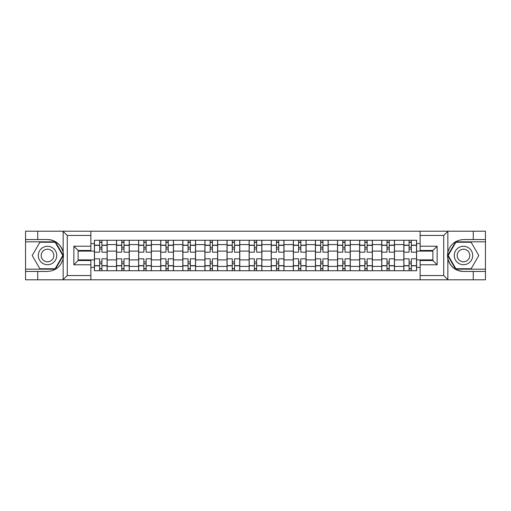 <?xml version="1.0" encoding="UTF-8"?>
<svg xmlns="http://www.w3.org/2000/svg" width="511" height="511" viewBox="0 0 511 511"><rect width="100%" height="100%" fill="white"/><g stroke="black" fill="none" stroke-linecap="round" stroke-linejoin="round"><path stroke-width="0.77" d="M443.229 279.798L485.45 279.798L485.45 241.831L455.595 241.831L447.7 255.5L455.595 269.169L485.45 269.169M90.869 279.798L420.131 279.798L420.131 260.527L432.887 260.527L432.887 250.473L420.131 250.473L420.131 231.202L90.869 231.202L90.869 250.473L78.113 250.473L78.113 260.527L90.869 260.527L90.869 279.798L62.898 279.798L67.273 275.55L90.869 275.55M62.898 279.798L25.55 279.798L25.55 271.437L37.737 271.437L37.737 279.798L67.771 279.798M67.771 231.202L25.55 231.202L25.55 269.169L55.405 269.169L63.3 255.5L55.405 241.831L25.55 241.831M420.131 231.202L485.45 231.202L485.45 239.563L473.263 239.563L473.263 231.202L443.229 231.202M116.508 270.728L116.508 244.59L107.157 244.59L107.157 270.728M107.157 244.59L107.157 240.272M116.508 244.59L116.508 240.272M129.264 240.272L129.264 270.728M138.615 270.728L138.615 240.272M151.365 240.272L151.365 270.728M160.716 270.728L160.716 240.272M173.465 240.272L173.465 270.728M182.817 270.728L182.817 240.272M195.566 240.272L195.566 270.728M204.917 270.728L204.917 240.272M217.673 240.272L217.673 270.728M227.025 270.728L227.025 240.272M239.774 240.272L239.774 270.728M249.125 270.728L249.125 240.272M261.875 240.272L261.875 270.728M271.226 270.728L271.226 240.272M283.975 240.272L283.975 270.728M293.327 270.728L293.327 240.272M306.083 240.272L306.083 270.728M315.434 270.728L315.434 240.272M328.183 240.272L328.183 270.728M337.535 270.728L337.535 240.272M350.284 240.272L350.284 270.728M359.635 270.728L359.635 240.272M372.385 240.272L372.385 270.728M381.736 270.728L381.736 240.272M394.492 240.272L394.492 270.728M403.843 270.728L403.843 240.272M403.843 259.895L394.492 259.895M381.736 259.895L372.385 259.895M359.635 259.895L350.284 259.895M337.535 259.895L328.183 259.895M315.434 259.895L306.083 259.895M293.327 259.895L283.975 259.895M271.226 259.895L261.875 259.895M249.125 259.895L239.774 259.895M227.025 259.895L217.673 259.895M204.917 259.895L195.566 259.895M182.817 259.895L173.465 259.895M160.716 259.895L151.365 259.895M138.615 259.895L129.264 259.895M116.508 259.895L107.157 259.895M403.843 251.105L394.492 251.105M381.736 251.105L372.385 251.105M359.635 251.105L350.284 251.105M337.535 251.105L328.183 251.105M315.434 251.105L306.083 251.105M293.327 251.105L283.975 251.105M271.226 251.105L261.875 251.105M249.125 251.105L239.774 251.105M227.025 251.105L217.673 251.105M204.917 251.105L195.566 251.105M182.817 251.105L173.465 251.105M160.716 251.105L151.365 251.105M138.615 251.105L129.264 251.105M116.508 251.105L107.157 251.105M78.113 259.895L94.407 259.895L94.407 251.105L78.113 251.105M90.869 243.6L94.407 243.6L94.407 251.105M432.887 251.105L416.593 251.105L416.593 240.272L94.407 240.272L94.407 243.6M416.593 243.6L420.131 243.6M420.131 267.4L416.593 267.4L416.593 259.895L432.887 259.895M94.407 259.895L94.407 270.728L416.593 270.728L416.593 267.4M94.407 267.4L90.869 267.4M416.593 251.105L416.593 259.895M101.919 268.607L99.651 268.607M99.651 242.393L101.919 242.393M124.02 268.607L121.752 268.607M121.752 242.393L124.02 242.393M146.12 268.607L143.853 268.607M143.853 242.393L146.12 242.393M168.221 268.607L165.96 268.607M165.96 242.393L168.221 242.393M190.328 268.607L188.061 268.607M188.061 242.393L190.328 242.393M212.429 268.607L210.162 268.607M210.162 242.393L212.429 242.393M234.53 268.607L232.262 268.607M232.262 242.393L234.53 242.393M256.631 268.607L254.369 268.607M254.369 242.393L256.631 242.393M278.738 268.607L276.47 268.607M276.47 242.393L278.738 242.393M300.838 268.607L298.571 268.607M298.571 242.393L300.838 242.393M322.939 268.607L320.672 268.607M320.672 242.393L322.939 242.393M345.04 268.607L342.779 268.607M342.779 242.393L345.04 242.393M367.147 268.607L364.88 268.607M364.88 242.393L367.147 242.393M389.248 268.607L386.98 268.607M386.98 242.393L389.248 242.393M411.349 268.607L409.081 268.607M409.081 242.393L411.349 242.393M107.086 270.728L107.086 252.172L101.919 252.172L101.919 240.272M99.651 240.272L99.651 252.172L94.478 252.172L94.478 240.272M107.086 252.172L107.086 240.272M94.478 270.728L94.478 258.828L99.651 258.828L99.651 270.728M101.919 270.728L101.919 258.828L107.086 258.828M99.651 249.055L101.919 249.055M94.478 258.828L94.478 252.172M101.919 261.945L99.651 261.945M101.919 268.888L99.651 268.888M99.651 263.791L101.919 263.791M101.919 247.209L99.651 247.209M99.651 242.112L101.919 242.112M37.737 271.437L47.51 271.437C55.737 270.824 60.95 266.538 63.147 258.585L63.147 252.415C60.95 244.462 55.737 240.176 47.51 239.563L25.55 239.563M25.55 271.437L25.55 269.169M90.869 235.45L67.273 235.45L62.898 231.202L37.737 231.202L37.737 239.563M62.898 231.202L90.869 231.202M47.51 239.563A15.937 15.937 0 0 1 63.147 258.585L63.147 279.677M78.113 250.473L73.865 246.219L90.869 246.219M90.869 264.781L73.865 264.781L78.113 260.527M448.102 231.202L443.727 235.45L420.131 235.45M473.263 239.563L463.49 239.563C455.263 240.176 450.05 244.462 447.853 252.415L447.853 258.585C450.05 266.538 455.263 270.824 463.49 271.437L485.45 271.437M485.45 239.563L485.45 241.831M420.131 275.55L443.727 275.55L448.102 279.798L473.263 279.798L473.263 271.437M448.102 279.798L420.131 279.798M463.49 271.437A15.937 15.937 0 0 1 447.853 252.415L447.853 231.323M432.887 260.527L437.135 264.781L420.131 264.781M420.131 246.219L437.135 246.219L432.887 250.473M38.299 255.5A9.211 9.211 0 0 0 47.51 264.711A9.211 9.211 0 0 0 56.721 255.5A9.211 9.211 0 0 0 47.51 246.289A9.211 9.211 0 0 0 38.299 255.5M41.206 255.5A6.304 6.304 0 0 0 47.51 261.804A6.304 6.304 0 0 0 53.815 255.5A6.304 6.304 0 0 0 47.51 249.196A6.304 6.304 0 0 0 41.206 255.5M55.156 242.252L62.808 255.5L55.156 268.748L39.864 268.748L32.212 255.5L39.864 242.252L55.156 242.252M454.279 255.5A9.211 9.211 0 0 0 463.49 264.711A9.211 9.211 0 0 0 472.701 255.5A9.211 9.211 0 0 0 463.49 246.289A9.211 9.211 0 0 0 454.279 255.5M457.185 255.5A6.304 6.304 0 0 0 463.49 261.804A6.304 6.304 0 0 0 469.794 255.5A6.304 6.304 0 0 0 463.49 249.196A6.304 6.304 0 0 0 457.185 255.5M471.136 242.252L478.788 255.5L471.136 268.748L455.844 268.748L448.192 255.5L455.844 242.252L471.136 242.252M129.194 270.728L129.194 252.172L124.02 252.172L124.02 240.272M121.752 240.272L121.752 252.172L116.578 252.172L116.578 240.272M129.194 252.172L129.194 240.272M116.578 270.728L116.578 258.828L121.752 258.828L121.752 270.728M124.02 270.728L124.02 258.828L129.194 258.828M121.752 249.055L124.02 249.055M116.578 258.828L116.578 252.172M124.02 261.945L121.752 261.945M124.02 268.888L121.752 268.888M121.752 263.791L124.02 263.791M124.02 247.209L121.752 247.209M121.752 242.112L124.02 242.112M151.294 270.728L151.294 252.172L146.12 252.172L146.12 240.272M143.853 240.272L143.853 252.172L138.685 252.172L138.685 240.272M151.294 252.172L151.294 240.272M138.685 270.728L138.685 258.828L143.853 258.828L143.853 270.728M146.12 270.728L146.12 258.828L151.294 258.828M143.853 249.055L146.12 249.055M138.685 258.828L138.685 252.172M146.12 261.945L143.853 261.945M146.12 268.888L143.853 268.888M143.853 263.791L146.12 263.791M146.12 247.209L143.853 247.209M143.853 242.112L146.12 242.112M173.395 270.728L173.395 252.172L168.221 252.172L168.221 240.272M165.96 240.272L165.96 252.172L160.786 252.172L160.786 240.272M173.395 252.172L173.395 240.272M160.786 270.728L160.786 258.828L165.96 258.828L165.96 270.728M168.221 270.728L168.221 258.828L173.395 258.828M165.96 249.055L168.221 249.055M160.786 258.828L160.786 252.172M168.221 261.945L165.96 261.945M168.221 268.888L165.96 268.888M165.96 263.791L168.221 263.791M168.221 247.209L165.96 247.209M165.96 242.112L168.221 242.112M195.496 270.728L195.496 252.172L190.328 252.172L190.328 240.272M188.061 240.272L188.061 252.172L182.887 252.172L182.887 240.272M195.496 252.172L195.496 240.272M182.887 270.728L182.887 258.828L188.061 258.828L188.061 270.728M190.328 270.728L190.328 258.828L195.496 258.828M188.061 249.055L190.328 249.055M182.887 258.828L182.887 252.172M190.328 261.945L188.061 261.945M190.328 268.888L188.061 268.888M188.061 263.791L190.328 263.791M190.328 247.209L188.061 247.209M188.061 242.112L190.328 242.112M217.603 270.728L217.603 252.172L212.429 252.172L212.429 240.272M210.162 240.272L210.162 252.172L204.988 252.172L204.988 240.272M217.603 252.172L217.603 240.272M204.988 270.728L204.988 258.828L210.162 258.828L210.162 270.728M212.429 270.728L212.429 258.828L217.603 258.828M210.162 249.055L212.429 249.055M204.988 258.828L204.988 252.172M212.429 261.945L210.162 261.945M212.429 268.888L210.162 268.888M210.162 263.791L212.429 263.791M212.429 247.209L210.162 247.209M210.162 242.112L212.429 242.112M239.704 270.728L239.704 252.172L234.53 252.172L234.53 240.272M232.262 240.272L232.262 252.172L227.095 252.172L227.095 240.272M239.704 252.172L239.704 240.272M227.095 270.728L227.095 258.828L232.262 258.828L232.262 270.728M234.53 270.728L234.53 258.828L239.704 258.828M232.262 249.055L234.53 249.055M227.095 258.828L227.095 252.172M234.53 261.945L232.262 261.945M234.53 268.888L232.262 268.888M232.262 263.791L234.53 263.791M234.53 247.209L232.262 247.209M232.262 242.112L234.53 242.112M261.804 270.728L261.804 252.172L256.631 252.172L256.631 240.272M254.369 240.272L254.369 252.172L249.196 252.172L249.196 240.272M261.804 252.172L261.804 240.272M249.196 270.728L249.196 258.828L254.369 258.828L254.369 270.728M256.631 270.728L256.631 258.828L261.804 258.828M254.369 249.055L256.631 249.055M249.196 258.828L249.196 252.172M256.631 261.945L254.369 261.945M256.631 268.888L254.369 268.888M254.369 263.791L256.631 263.791M256.631 247.209L254.369 247.209M254.369 242.112L256.631 242.112M283.905 270.728L283.905 252.172L278.738 252.172L278.738 240.272M276.47 240.272L276.47 252.172L271.296 252.172L271.296 240.272M283.905 252.172L283.905 240.272M271.296 270.728L271.296 258.828L276.47 258.828L276.47 270.728M278.738 270.728L278.738 258.828L283.905 258.828M276.47 249.055L278.738 249.055M271.296 258.828L271.296 252.172M278.738 261.945L276.47 261.945M278.738 268.888L276.47 268.888M276.47 263.791L278.738 263.791M278.738 247.209L276.47 247.209M276.47 242.112L278.738 242.112M306.012 270.728L306.012 252.172L300.838 252.172L300.838 240.272M298.571 240.272L298.571 252.172L293.397 252.172L293.397 240.272M306.012 252.172L306.012 240.272M293.397 270.728L293.397 258.828L298.571 258.828L298.571 270.728M300.838 270.728L300.838 258.828L306.012 258.828M298.571 249.055L300.838 249.055M293.397 258.828L293.397 252.172M300.838 261.945L298.571 261.945M300.838 268.888L298.571 268.888M298.571 263.791L300.838 263.791M300.838 247.209L298.571 247.209M298.571 242.112L300.838 242.112M328.113 270.728L328.113 252.172L322.939 252.172L322.939 240.272M320.672 240.272L320.672 252.172L315.504 252.172L315.504 240.272M328.113 252.172L328.113 240.272M315.504 270.728L315.504 258.828L320.672 258.828L320.672 270.728M322.939 270.728L322.939 258.828L328.113 258.828M320.672 249.055L322.939 249.055M315.504 258.828L315.504 252.172M322.939 261.945L320.672 261.945M322.939 268.888L320.672 268.888M320.672 263.791L322.939 263.791M322.939 247.209L320.672 247.209M320.672 242.112L322.939 242.112M350.214 270.728L350.214 252.172L345.04 252.172L345.04 240.272M342.779 240.272L342.779 252.172L337.605 252.172L337.605 240.272M350.214 252.172L350.214 240.272M337.605 270.728L337.605 258.828L342.779 258.828L342.779 270.728M345.04 270.728L345.04 258.828L350.214 258.828M342.779 249.055L345.04 249.055M337.605 258.828L337.605 252.172M345.04 261.945L342.779 261.945M345.04 268.888L342.779 268.888M342.779 263.791L345.04 263.791M345.04 247.209L342.779 247.209M342.779 242.112L345.04 242.112M372.315 270.728L372.315 252.172L367.147 252.172L367.147 240.272M364.88 240.272L364.88 252.172L359.706 252.172L359.706 240.272M372.315 252.172L372.315 240.272M359.706 270.728L359.706 258.828L364.88 258.828L364.88 270.728M367.147 270.728L367.147 258.828L372.315 258.828M364.88 249.055L367.147 249.055M359.706 258.828L359.706 252.172M367.147 261.945L364.88 261.945M367.147 268.888L364.88 268.888M364.88 263.791L367.147 263.791M367.147 247.209L364.88 247.209M364.88 242.112L367.147 242.112M394.422 270.728L394.422 252.172L389.248 252.172L389.248 240.272M386.98 240.272L386.98 252.172L381.806 252.172L381.806 240.272M394.422 252.172L394.422 240.272M381.806 270.728L381.806 258.828L386.98 258.828L386.98 270.728M389.248 270.728L389.248 258.828L394.422 258.828M386.98 249.055L389.248 249.055M381.806 258.828L381.806 252.172M389.248 261.945L386.98 261.945M389.248 268.888L386.98 268.888M386.98 263.791L389.248 263.791M389.248 247.209L386.98 247.209M386.98 242.112L389.248 242.112M416.522 270.728L416.522 252.172L411.349 252.172L411.349 240.272M409.081 240.272L409.081 252.172L403.914 252.172L403.914 240.272M416.522 252.172L416.522 240.272M403.914 270.728L403.914 258.828L409.081 258.828L409.081 270.728M411.349 270.728L411.349 258.828L416.522 258.828M409.081 249.055L411.349 249.055M403.914 258.828L403.914 252.172M411.349 261.945L409.081 261.945M411.349 268.888L409.081 268.888M409.081 263.791L411.349 263.791M411.349 247.209L409.081 247.209M409.081 242.112L411.349 242.112M381.736 244.59L372.385 244.59M359.635 244.59L350.284 244.59M337.535 244.59L328.183 244.59M315.434 244.59L306.083 244.59M293.327 244.59L283.975 244.59M271.226 244.59L261.875 244.59M249.125 244.59L239.774 244.59M227.025 244.59L217.673 244.59M204.917 244.59L195.566 244.59M182.817 244.59L173.465 244.59M160.716 244.59L151.365 244.59M138.615 244.59L129.264 244.59M403.843 244.59L394.492 244.59M381.736 266.41L372.385 266.41M359.635 266.41L350.284 266.41M337.535 266.41L328.183 266.41M315.434 266.41L306.083 266.41M293.327 266.41L283.975 266.41M271.226 266.41L261.875 266.41M249.125 266.41L239.774 266.41M227.025 266.41L217.673 266.41M204.917 266.41L195.566 266.41M182.817 266.41L173.465 266.41M160.716 266.41L151.365 266.41M138.615 266.41L129.264 266.41M116.508 266.41L107.157 266.41M403.843 266.41L394.492 266.41M107.086 245.159L101.919 245.159M99.651 245.159L94.478 245.159M99.651 245.344L94.478 245.344M99.651 265.656L94.478 265.656M99.651 265.841L94.478 265.841M107.086 265.841L101.919 265.841M107.086 245.344L101.919 245.344M107.086 265.656L101.919 265.656M63.147 252.415L63.147 231.323M67.273 235.45L67.273 275.55M73.865 264.781L73.865 246.219M447.853 258.585L447.853 279.677M443.727 275.55L443.727 235.45M437.135 246.219L437.135 264.781M129.194 245.159L124.02 245.159M121.752 245.159L116.578 245.159M121.752 245.344L116.578 245.344M121.752 265.656L116.578 265.656M121.752 265.841L116.578 265.841M129.194 265.841L124.02 265.841M129.194 245.344L124.02 245.344M129.194 265.656L124.02 265.656M151.294 245.159L146.12 245.159M143.853 245.159L138.685 245.159M143.853 245.344L138.685 245.344M143.853 265.656L138.685 265.656M143.853 265.841L138.685 265.841M151.294 265.841L146.12 265.841M151.294 245.344L146.12 245.344M151.294 265.656L146.12 265.656M173.395 245.159L168.221 245.159M165.96 245.159L160.786 245.159M165.96 245.344L160.786 245.344M165.96 265.656L160.786 265.656M165.96 265.841L160.786 265.841M173.395 265.841L168.221 265.841M173.395 245.344L168.221 245.344M173.395 265.656L168.221 265.656M195.496 245.159L190.328 245.159M188.061 245.159L182.887 245.159M188.061 245.344L182.887 245.344M188.061 265.656L182.887 265.656M188.061 265.841L182.887 265.841M195.496 265.841L190.328 265.841M195.496 245.344L190.328 245.344M195.496 265.656L190.328 265.656M217.603 245.159L212.429 245.159M210.162 245.159L204.988 245.159M210.162 245.344L204.988 245.344M210.162 265.656L204.988 265.656M210.162 265.841L204.988 265.841M217.603 265.841L212.429 265.841M217.603 245.344L212.429 245.344M217.603 265.656L212.429 265.656M239.704 245.159L234.53 245.159M232.262 245.159L227.095 245.159M232.262 245.344L227.095 245.344M232.262 265.656L227.095 265.656M232.262 265.841L227.095 265.841M239.704 265.841L234.53 265.841M239.704 245.344L234.53 245.344M239.704 265.656L234.53 265.656M261.804 245.159L256.631 245.159M254.369 245.159L249.196 245.159M254.369 245.344L249.196 245.344M254.369 265.656L249.196 265.656M254.369 265.841L249.196 265.841M261.804 265.841L256.631 265.841M261.804 245.344L256.631 245.344M261.804 265.656L256.631 265.656M283.905 245.159L278.738 245.159M276.47 245.159L271.296 245.159M276.47 245.344L271.296 245.344M276.47 265.656L271.296 265.656M276.47 265.841L271.296 265.841M283.905 265.841L278.738 265.841M283.905 245.344L278.738 245.344M283.905 265.656L278.738 265.656M306.012 245.159L300.838 245.159M298.571 245.159L293.397 245.159M298.571 245.344L293.397 245.344M298.571 265.656L293.397 265.656M298.571 265.841L293.397 265.841M306.012 265.841L300.838 265.841M306.012 245.344L300.838 245.344M306.012 265.656L300.838 265.656M328.113 245.159L322.939 245.159M320.672 245.159L315.504 245.159M320.672 245.344L315.504 245.344M320.672 265.656L315.504 265.656M320.672 265.841L315.504 265.841M328.113 265.841L322.939 265.841M328.113 245.344L322.939 245.344M328.113 265.656L322.939 265.656M350.214 245.159L345.04 245.159M342.779 245.159L337.605 245.159M342.779 245.344L337.605 245.344M342.779 265.656L337.605 265.656M342.779 265.841L337.605 265.841M350.214 265.841L345.04 265.841M350.214 245.344L345.04 245.344M350.214 265.656L345.04 265.656M372.315 245.159L367.147 245.159M364.88 245.159L359.706 245.159M364.88 245.344L359.706 245.344M364.88 265.656L359.706 265.656M364.88 265.841L359.706 265.841M372.315 265.841L367.147 265.841M372.315 245.344L367.147 245.344M372.315 265.656L367.147 265.656M394.422 245.159L389.248 245.159M386.98 245.159L381.806 245.159M386.98 245.344L381.806 245.344M386.98 265.656L381.806 265.656M386.98 265.841L381.806 265.841M394.422 265.841L389.248 265.841M394.422 245.344L389.248 245.344M394.422 265.656L389.248 265.656M416.522 245.159L411.349 245.159M409.081 245.159L403.914 245.159M409.081 245.344L403.914 245.344M409.081 265.656L403.914 265.656M409.081 265.841L403.914 265.841M416.522 265.841L411.349 265.841M416.522 245.344L411.349 245.344M416.522 265.656L411.349 265.656"/></g></svg>
